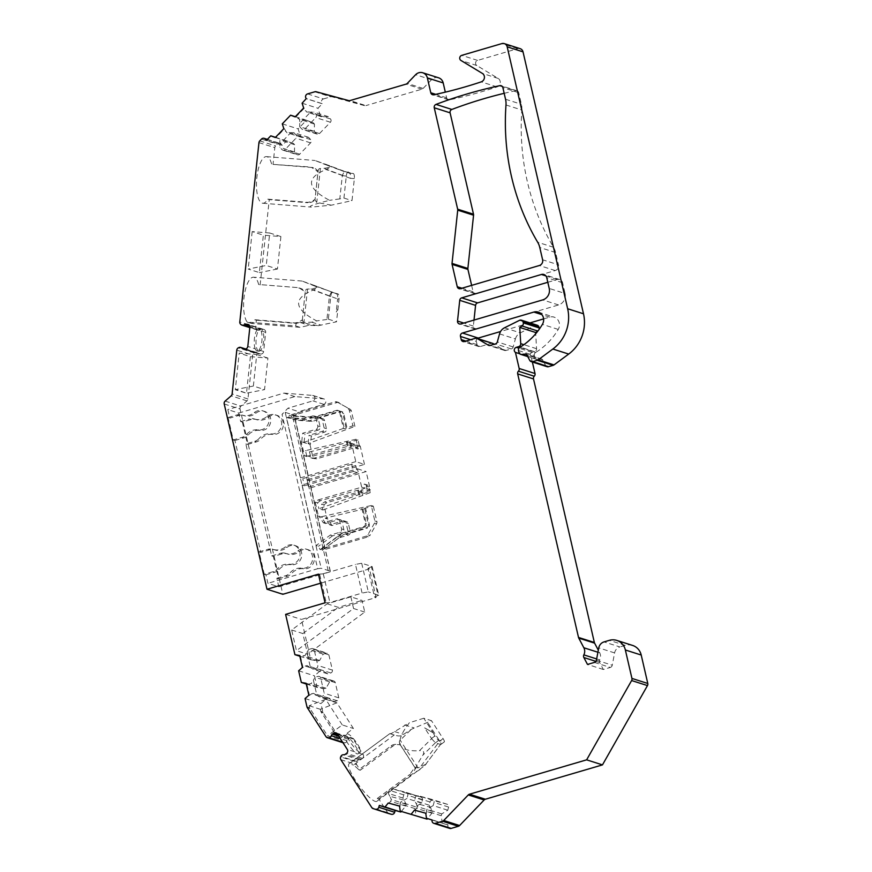 <?xml version="1.0" encoding="UTF-8"?>
<svg xmlns="http://www.w3.org/2000/svg" width="872" height="872" viewBox="0 0 872 872"><rect width="100%" height="100%" fill="white"/><g stroke="black" fill="none" stroke-linecap="round" stroke-linejoin="round"><path stroke-width="0.65" stroke-dasharray="4.36 3.27" d="M343.405 428.425L304.088 442.289L301.265 441.712L309.963 444.48L308.121 443.576L354.915 426.408L352.866 425.754L344.396 428.741L343.405 428.425L339.688 412.325A2.801 2.627 107.6 0 0 336.494 410.396L315.043 416.685A2.801 2.627 107.6 0 1 318.236 418.615L320.1 426.68A2.801 2.627 107.6 0 1 318.149 430.114L315.817 429.373L302.639 433.242L304.971 433.983L318.149 430.114M364.474 464.405L360.245 446.05L356.921 444.993L357.847 449.015A2.801 2.627 -72.4 0 0 359.384 445.745L358.032 439.924L355.983 439.27L357.324 445.091A2.801 2.627 107.6 0 1 355.798 448.361L354.86 444.339L310.334 456.797L308.001 456.056L351.536 443.281L355.776 461.637L364.474 464.405L309.157 480.636L295.183 420.108L312.089 421.449L321.419 418.713A2.801 2.627 107.6 0 1 324.613 420.642L326.477 428.697A2.801 2.627 107.6 0 1 324.515 432.141L311.348 436.011L310.454 444.317M355.983 439.27L305.483 450.617L306.846 456.514L310.334 456.797M358.032 439.924L309.516 451.903L305.483 450.617M347.296 441.319L348.429 446.224M349.345 441.973L350.479 446.878L356.921 444.993M355.711 465.55L357.367 472.711L353.334 471.425L351.678 464.264L355.711 465.55L306.824 479.894L308.481 487.056L310.813 487.797L366.131 471.567L370.371 489.922L326.826 502.697L323.904 504.855L327.153 518.916L318.454 516.148L321.288 516.769L371.287 505.531L374.84 520.944A2.801 2.627 107.6 0 1 374.524 523.069L367.864 534.819A2.801 2.627 107.6 0 1 366.218 536.138L320.111 549.665L318.411 546.297L316.078 545.556L330.259 535.092L339.59 532.356A2.801 2.627 107.6 0 0 341.552 528.912L339.688 520.857A2.801 2.627 107.6 0 0 337.965 518.938L340.298 519.679A2.801 2.627 107.6 0 1 342.02 521.598L343.873 529.653A2.801 2.627 107.6 0 1 341.922 533.097L363.362 526.808L364.365 527.124A2.801 2.627 -72.4 0 0 366.316 523.68L362.599 507.58M327.153 518.916L325.321 518.055L365.641 508.55L364.649 508.234L368.365 524.334A2.801 2.627 107.6 0 1 366.414 527.778L367.406 528.094A2.801 2.627 -72.4 0 0 369.357 524.65L365.641 508.55M371.287 505.531L373.336 506.185L364.649 508.234M322.934 510.011L370.219 492.669L368.169 492.026L359.7 495.013L358.697 494.697L318.901 508.725L322.934 510.011L321.572 504.114L323.904 504.855M370.219 492.669L368.867 486.859A2.801 2.627 -72.4 0 0 366.12 484.832L364.06 484.189L364.997 488.211L320.46 500.67L318.127 499.928L315.206 502.087L318.454 516.148M323.316 522.786L325.648 523.527L338.827 519.668L336.494 518.927L323.316 522.786L318.956 516.028M336.494 518.927A2.801 2.627 107.6 0 1 337.965 518.938M318.127 499.928L361.673 487.154L357.433 468.798L302.104 485.028L316.078 545.556M306.824 479.894L309.157 480.636M351.678 464.264L302.78 478.608L300.459 477.867L355.776 461.637M360.245 446.05L316.7 458.825L314.367 458.083L351.481 447.194L350.479 446.878M370.371 489.922L367.047 488.865L360.616 490.751L361.749 495.656M326.826 502.697L324.504 501.956L321.572 504.114M360.616 490.751L361.608 491.067L324.504 501.956M258.701 351.111A11.227 3.826 -85.4 0 1 256.117 339.241A11.227 3.826 -85.4 0 1 260.783 328.798A11.227 3.826 -85.4 0 1 263.704 340.287A11.227 3.826 -85.4 0 1 259.006 351.176A11.227 3.826 -85.4 0 1 258.701 351.111M332.832 292.273A4.676 1.591 94.6 0 0 332.712 292.251A4.676 1.591 94.6 0 0 330.782 296.415L328.352 319.185L326.924 319.468L329.442 296.077L331.316 292.142L337.955 293.908A4.676 1.591 -85.4 0 1 339.012 299.031L336.527 321.79L318.193 325.681L309.059 325.332L300.088 327.338L251.528 323.468A23.381 7.968 94.6 0 0 254.897 319.741L256.368 320.209L255.649 326.989A2.801 2.627 -72.4 0 0 256.673 329.474L240.825 324.428M328.352 319.185L336.527 321.79M302.355 320.133L305.167 291.749L299.161 287.956L297.232 287.564L258.657 284.501A23.381 7.968 94.6 0 0 253.589 277.198A23.381 7.968 94.6 0 0 244.258 295.684A23.381 7.968 94.6 0 0 247.179 322.084L295.739 325.954C295.75 323.24 297.232 322.095 300.197 322.52L311.751 322.171L316.667 320.907C293.853 308.895 292.676 298.616 313.124 290.071C316.907 288.588 317.419 287.237 314.65 286.016L302.061 281.057L314.007 285.308C318.247 286.975 317.245 288.185 310.966 288.905L307.5 289.09C306.159 288.981 305.363 290.071 305.124 292.349L302.355 320.133A9.352 8.764 107.6 0 1 294.943 323.283L256.368 320.209M326.924 319.468L316.667 320.907M348.342 171.904A4.676 1.591 94.6 0 0 348.222 171.871A4.676 1.591 94.6 0 0 346.293 176.046L343.939 198.064L339.808 198.892L342.325 175.49L344.189 171.555L353.28 173.474C354.206 174.051 354.555 175.763 354.348 178.607L352.005 200.636L331.447 205.171L311.228 207.1C307.38 206.642 313.484 204.386 329.54 200.331C306.737 188.308 305.56 178.03 326.008 169.495C329.79 168.002 330.292 166.65 327.534 165.429L314.945 160.481L326.891 164.721C331.131 166.399 330.117 167.598 323.85 168.329L320.384 168.514C319.032 168.394 318.247 169.484 318.008 171.773L315.065 199.339C311.675 201.65 308.775 202.62 306.355 202.228L307.827 202.707A9.352 8.764 -72.4 0 0 315.239 199.546M343.939 198.064L352.005 200.636M280.904 236.563L277.438 269.023L266.254 265.47L248.182 269.045L259.365 272.598L263.366 235.168L280.904 236.563L269.721 232.998L266.254 265.47M339.808 198.892L329.54 200.331M250.384 356.67L267.922 358.065L264.554 389.61L253.37 386.045L256.739 354.512L239.201 353.116L250.384 356.67L246.482 393.261L235.298 389.708L239.201 353.116M267.922 358.065L256.739 354.512M359.646 752.067A11.227 2.398 -126.4 0 1 350.936 743.118A11.227 2.398 -126.4 0 1 347.132 733.973A11.227 2.398 -126.4 0 1 350.686 735.826A11.227 2.398 -126.4 0 1 358.228 745.32A11.227 2.398 -126.4 0 1 360.463 752.035A11.227 2.398 -126.4 0 1 359.646 752.067M423.792 718.245L409.426 722.714C393.991 742.617 397.338 751.947 419.465 750.694L431.629 738.682L424.62 727.858L433.079 732.633L423.792 718.245L431.509 720.697L411.366 729.297L403.496 734.388C401.665 736.23 398.569 736.437 394.199 734.998L389.849 733.614L394.199 734.998L353.476 765.06A23.381 4.981 53.6 0 1 358.784 769.747L391.136 745.865C393.087 744.208 396.15 743.914 400.313 744.971A9.352 8.764 -72.4 0 0 392.618 746.334L360.267 770.216L356.703 764.7A2.801 2.627 107.6 0 1 356.517 761.965L340.669 756.929M433.079 732.633L434.856 736.012A4.676 0.992 -126.4 0 0 438.845 740.284L443.968 741.919A4.676 0.992 53.6 0 0 444.317 741.909A4.676 0.992 53.6 0 0 443.085 738.639L431.509 720.697M342.26 724.948L325.681 699.257L336.865 702.821L353.443 728.502L338.739 739.358L327.556 735.794L342.26 724.948L353.443 728.502M388.868 813.609A2.801 2.627 107.6 0 1 387.615 812.595L378.797 798.926L377.314 798.447A23.381 4.981 53.6 0 1 376.889 801.303A23.381 4.981 53.6 0 1 358.992 785.454A23.381 4.981 53.6 0 1 349.116 763.676A23.381 4.981 53.6 0 0 349.116 763.676L389.849 733.614C390.558 733.908 392.149 733.232 394.635 731.575L409.426 722.703M299.859 656.245L310.77 659.712L301.461 619.414L376.083 597.516L369.466 568.871L367.919 568.37L374.535 597.026L378.056 595.423L371.439 566.767L372.126 566.56L361.706 563.247L355.482 564.413L362.098 593.069L329.91 602.519L325.071 602.803M361.706 563.247L368.322 591.903L362.098 593.069M372.126 566.56L378.742 595.216L368.322 591.903M505.989 104.978L521.838 110.014A233.849 219.188 107.6 0 0 553.524 247.277A18.704 17.538 -72.4 0 1 555.617 252.531L558.462 264.826L542.613 259.78M504.18 93.315A467.708 438.376 107.6 0 1 515.712 90.71L502.228 86.415M521.838 110.014A18.704 17.538 -72.4 0 0 521.391 104.291L518.72 92.694A2.801 2.627 -72.4 0 0 515.712 90.71M471.621 285.384L473.093 291.782A2.801 2.627 -72.4 0 0 476.286 293.711L555.202 270.56A4.676 4.382 -72.4 0 0 558.462 264.826M224.213 403.976L240.062 409.012L282.833 594.279M240.062 409.012A2.801 2.627 107.6 0 1 240.988 406.145L246.972 400.88A2.801 2.627 -72.4 0 0 247.953 398.973L252.64 355.177L236.792 350.141M256.673 329.474L257.077 329.78A2.801 2.627 -72.4 0 0 260.15 329.78A2.801 2.627 -72.4 0 1 261.905 329.256L263.355 329.376A2.801 2.627 -72.4 0 1 265.688 332.363L263.638 351.471A2.801 2.627 -72.4 0 1 260.717 354.043L259.267 353.934A2.801 2.627 -72.4 0 1 257.654 353.149A2.801 2.627 -72.4 0 0 254.635 352.659L254.166 352.898A2.801 2.627 -72.4 0 0 252.64 355.177M298.715 288.033A9.352 8.764 107.6 0 1 300.557 288.403A9.352 8.764 107.6 0 1 305.331 292.305M260.139 284.97L269.252 199.634L307.827 202.707M318.215 171.719A9.352 8.764 -72.4 0 0 313.44 167.816A9.352 8.764 -72.4 0 0 311.598 167.457L273.023 164.383L274.811 147.662A2.801 2.627 107.6 0 1 275.617 145.918L277.34 144.12A2.801 2.627 107.6 0 1 281.089 144.065L267.126 139.629M295.314 116.695L306.443 120.238L298.126 128.893L300.448 136.097L301.668 137.394L308.525 137.307L310.65 139.585A2.344 2.191 107.6 0 1 310.574 142.866L299.706 154.18A2.344 2.191 107.6 0 1 296.589 154.224L294.453 151.946L294.627 144.719L293.417 143.422L286.615 140.872L282.299 145.362L281.089 144.065M306.443 120.238L313.233 122.778L314.454 124.086L314.28 131.312L316.405 133.59A2.344 2.191 -72.4 0 0 319.523 133.547L330.401 122.233A2.344 2.191 -72.4 0 0 330.477 118.941L328.352 116.674L321.485 116.761L320.275 115.464L317.953 108.259L322.269 103.768L306.421 98.721M307.587 93.904L323.436 98.939A2.801 2.627 107.6 0 0 322.139 103.626L322.269 103.768M323.436 98.939L330.673 96.825A2.801 2.627 107.6 0 1 332.047 96.803L364.529 105.621A2.801 2.627 -72.4 0 0 365.902 105.61L350.053 100.563M438.605 77.815A7.488 7.009 107.6 0 0 431.477 79.744L423.127 88.432A2.801 2.627 -72.4 0 1 421.917 89.173L365.902 105.61M520.159 48.658A4.676 4.382 107.6 0 0 517.706 48.647L477.594 60.408A2.801 2.627 107.6 0 0 476.842 65.531L498.163 78.426A4.676 4.382 107.6 0 1 497.04 86.906A467.708 438.376 -72.4 0 1 449.636 99.8A2.801 2.627 -72.4 0 1 446.628 97.817L445.32 92.149M547.06 366.687A2.801 2.627 107.6 0 1 545.589 365.433L542.591 359.755A1.406 1.319 -72.4 0 0 541.349 359.079L526.448 354.348M518.502 350.555L534.351 355.591L534.787 357.466A2.801 2.627 107.6 0 0 537.523 359.482L541.349 359.079M534.351 355.591A2.801 2.627 107.6 0 1 535.659 352.441L519.886 347.35M543.605 318.901L549.698 317.114A8.415 7.892 107.6 0 1 558.244 329.42A65.476 61.367 107.6 0 1 535.735 352.397M529.947 322.902L500.561 331.524M477.398 338.51A2.801 2.627 -72.4 0 0 476.33 341.508L470.651 339.699M475.349 338.314L491.198 343.361L480.254 346.565A2.801 2.627 -72.4 0 1 477.06 344.636L476.33 341.508M491.198 343.361A2.801 2.627 107.6 0 1 492.669 343.372M499.558 333.9L515.407 338.935L513.183 346.947A2.801 2.627 -72.4 0 1 511.265 348.942L506.098 350.457A2.801 2.627 -72.4 0 1 504.092 350.206L494.239 344.244M515.407 338.935A9.352 8.764 107.6 0 1 520.344 332.853L535.332 325.376L519.483 320.34M537.239 325.223A2.801 2.627 -72.4 0 0 535.332 325.376M537.937 330.989A2.801 2.627 -72.4 0 0 539.06 329.463M532.356 362L531.299 357.444A2.801 2.627 107.6 0 1 532.149 352.375L534.547 351.678A2.801 2.627 107.6 0 0 536.574 348.713L535.691 333.78M594.432 662.415L610.28 667.451L603.337 669.489L599.696 662.578A2.801 2.627 -72.4 0 1 599.696 659.908A7.488 7.009 107.6 0 0 599.696 652.801L598.312 650.174M610.28 667.451A2.801 2.627 -72.4 0 0 612.253 665.216L614.597 652.91A7.488 7.009 107.6 0 1 619.861 646.948L604.024 641.912M632.603 645.433A14.028 13.156 107.6 0 0 625.246 645.378L619.861 646.948M449.68 828.389A2.801 2.627 107.6 0 1 447.99 825.021L432.196 819.789M432.131 820.04L448.045 824.836M442.322 823.288L441.243 815.723L441.744 813.914L447.772 810.219L448.644 807.069A2.344 2.191 -72.4 0 0 447.151 804.246L432.763 800.333A2.344 2.191 -72.4 0 0 430.027 802.011L429.155 805.172L432.436 811.385L431.934 813.195L427.553 818.59M401.327 811.461L405.698 806.066L406.199 804.267L402.918 798.043L403.791 794.893A2.344 2.191 107.6 0 1 406.537 793.215L420.914 797.117A2.344 2.191 107.6 0 1 422.408 799.94L421.536 803.101L415.508 806.796L415.007 808.595L416.097 816.159M378.797 798.926L411.148 775.044A9.352 8.764 -72.4 0 0 415.083 767.676L400.444 745.015A9.352 8.764 -72.4 0 0 400.324 744.971L400.313 744.971C399.093 742.672 399.049 741.08 400.194 740.219L411.366 729.297M342.925 742.682L343.23 742.781A2.801 2.627 107.6 0 0 344.2 742.889L344.723 742.846A2.801 2.627 107.6 0 0 347.132 740.753A2.801 2.627 107.6 0 1 348.211 739.183L349.421 738.29A2.801 2.627 107.6 0 1 353.095 738.922L363.134 754.487A2.801 2.627 107.6 0 1 362.392 758.378L361.182 759.272A2.801 2.627 107.6 0 1 359.428 759.795A2.801 2.627 107.6 0 0 356.746 761.474L356.517 761.965M343.23 742.781A2.801 2.627 107.6 0 1 341.878 741.734L323.174 712.762A2.801 2.627 107.6 0 1 322.814 711.89L320.896 703.584L326.608 698.57L328.319 698.069L334.172 701.611L337.181 700.728A2.344 2.191 -72.4 0 0 338.805 697.862L335.284 682.634A2.344 2.191 -72.4 0 0 332.624 681.021L329.627 681.904L326.041 688.215L324.33 688.717L317.179 687.474L314.487 675.833L320.198 670.808L305.178 666.034L303.064 667.636L300.306 655.7L304.786 655.733L306.966 652.409L310.465 667.571L307.064 665.587L305.178 666.034M310.77 659.712L317.92 660.954L319.632 660.453L323.218 654.142L326.215 653.27A2.344 2.191 107.6 0 1 328.875 654.872L332.396 670.099A2.344 2.191 107.6 0 1 330.771 672.966L327.763 673.849L321.91 670.306L320.198 670.808M369.466 568.871L320.547 583.215M474.008 320.068L473.365 326.095A2.801 2.627 -72.4 0 0 476.613 328.995L558.56 304.949A9.352 8.764 -72.4 0 0 565.067 293.483L549.229 288.436M547.801 282.288L557.273 279.509A4.676 4.382 -72.4 0 1 562.593 282.735L565.067 293.483M432.567 732.469L424.62 727.858M376.889 801.303L424.86 765.474L440.578 744.47C441.45 744.405 441.156 743.293 439.706 741.135L427.531 722.267M424.86 765.474L440.534 744.459L443.968 741.919M431.629 738.682L435.357 742.802L440.534 744.459M377.314 798.447L409.666 774.576L411.148 775.044M426.245 764.068L418.037 767.872L414.81 767.425L409.666 774.576M420.119 769.398C412.663 774.641 413.601 769.856 422.942 755.065C424.697 751.926 423.541 750.465 419.465 750.694M389.849 733.614L349.116 763.676L353.476 765.06M325.681 699.257L309.157 705.753L309.604 707.693A2.801 2.627 107.6 0 0 309.974 708.565L327.556 735.794M322.814 711.89L320.787 711.247A2.801 2.627 -72.4 0 0 321.158 712.119L338.739 739.358M360.267 770.216L358.784 769.747M320.787 711.247L320.34 709.307L336.865 702.821M285.613 614.379L301.461 619.414M291.673 629.998L302.857 633.552L307.631 654.229L296.447 650.676L291.673 629.998L327.153 603.806L350.871 596.84L362.054 600.405L364.747 612.068L307.631 654.229M298.638 670.786L314.487 675.833M306.268 684.008L317.179 687.474M305.047 698.548L320.896 703.584M309.157 705.753L320.34 709.307M317.92 660.954L302.9 656.18M299.685 655.504L300.306 655.7M302.442 667.44L303.064 667.636M321.91 670.306L307.064 665.587M327.763 673.849L313.157 669.206L310.465 667.571M323.218 654.142L308.612 649.498L311.62 648.615A2.344 2.191 107.6 0 1 314.28 650.229L317.79 665.456A2.344 2.191 107.6 0 1 316.165 668.323L313.157 669.206M308.612 649.498L306.966 652.409M319.632 660.453L304.786 655.733M378.056 595.423L378.742 595.216M374.535 597.026L376.083 597.516M327.153 603.806L338.347 607.359L362.054 600.405M367.919 568.37L371.439 566.767M318.454 574.147L323.294 573.863L355.482 564.413M264.249 574.267L259.082 551.878L267.976 549.273A9.352 8.764 107.6 0 1 272.882 549.306A9.352 8.764 107.6 0 1 272.99 549.349A14.028 13.156 -72.4 0 0 273.154 549.393A14.028 13.156 -72.4 0 0 285.308 546.897A9.821 9.21 107.6 0 1 293.81 545.153A9.821 9.21 107.6 0 1 299.815 556.543A9.821 9.21 107.6 0 1 289.297 564.206A14.028 13.156 -72.4 0 0 277.492 568.838A9.352 8.764 107.6 0 1 273.143 571.651L264.249 574.267L265.96 574.812L267.922 583.313L278.8 586.78L276.838 578.267L278.55 578.812L273.372 556.423L271.672 555.878L245.828 443.946L254.722 441.33A9.352 8.764 -72.4 0 0 259.06 438.518L260.772 439.063A14.028 13.156 107.6 0 1 272.576 434.42A9.821 9.21 -72.4 0 0 283.095 426.768A9.821 9.21 -72.4 0 0 277.089 415.377A9.821 9.21 -72.4 0 0 268.587 417.121A14.028 13.156 107.6 0 1 256.433 419.617A14.028 13.156 107.6 0 1 256.27 419.563A9.352 8.764 -72.4 0 0 256.161 419.53A9.352 8.764 -72.4 0 0 251.256 419.487L242.362 422.103L240.661 421.558L238.688 413.055L227.821 409.589L229.783 418.102L238.677 415.486A9.352 8.764 107.6 0 1 243.582 415.53A9.352 8.764 107.6 0 1 243.691 415.563L241.98 415.018A14.028 13.156 -72.4 0 0 242.144 415.072A14.028 13.156 -72.4 0 0 254.297 412.576A9.821 9.21 107.6 0 1 262.799 410.832A9.821 9.21 107.6 0 1 268.805 422.222A9.821 9.21 107.6 0 1 258.286 429.874A14.028 13.156 -72.4 0 0 246.482 434.507A9.352 8.764 107.6 0 1 242.133 437.33L233.238 439.946L228.072 417.557L229.783 418.102M242.362 422.103L247.539 444.491L245.828 443.946M233.238 439.946L234.95 440.48L260.793 552.423L269.688 549.807A9.352 8.764 107.6 0 1 274.593 549.851A9.352 8.764 107.6 0 1 274.702 549.883L272.99 549.349M259.082 551.878L260.793 552.423M278.55 578.812L287.444 576.207A9.352 8.764 -72.4 0 0 291.782 573.384A14.028 13.156 107.6 0 1 303.587 568.751A9.821 9.21 -72.4 0 0 314.105 561.088A9.821 9.21 -72.4 0 0 308.099 549.698A9.821 9.21 -72.4 0 0 299.597 551.453A14.028 13.156 107.6 0 1 287.444 553.949A14.028 13.156 107.6 0 1 287.28 553.894A9.352 8.764 -72.4 0 0 287.171 553.851A9.352 8.764 -72.4 0 0 282.266 553.818L273.372 556.423M247.539 444.491L256.433 441.875A9.352 8.764 -72.4 0 0 260.772 439.063M287.171 553.851L285.471 553.317A9.352 8.764 -72.4 0 1 285.569 553.349A14.028 13.156 -72.4 0 0 285.733 553.404A14.028 13.156 -72.4 0 0 297.886 550.908A9.821 9.21 107.6 0 1 306.388 549.164A9.821 9.21 107.6 0 1 312.394 560.543A9.821 9.21 107.6 0 1 301.875 568.206A14.028 13.156 -72.4 0 0 290.071 572.839L291.782 573.384M276.838 578.267L285.733 575.662A9.352 8.764 -72.4 0 0 290.071 572.839M278.8 586.78L328.548 572.185L292.916 417.819L298.824 411.66L287.945 408.205L282.038 414.353L317.67 568.718L267.922 583.313M238.688 413.055L294.823 396.586L323.49 398.864A2.801 2.627 107.6 0 1 323.806 404.336L298.824 411.66M240.661 421.558L249.555 418.952L251.256 419.487M256.433 419.617L254.722 419.072A14.028 13.156 -72.4 0 1 254.559 419.029A9.352 8.764 -72.4 0 0 254.45 418.985A9.352 8.764 -72.4 0 0 249.555 418.952M254.722 419.072A14.028 13.156 -72.4 0 0 266.876 416.576A9.821 9.21 107.6 0 1 275.378 414.832A9.821 9.21 107.6 0 1 281.383 426.223A9.821 9.21 107.6 0 1 270.865 433.885A14.028 13.156 -72.4 0 0 259.06 438.518M271.672 555.878L280.566 553.273L282.266 553.818M285.471 553.317A9.352 8.764 -72.4 0 0 280.566 553.273M234.95 440.48L243.844 437.875A9.352 8.764 107.6 0 0 248.182 435.052A14.028 13.156 107.6 0 1 259.998 430.419A9.821 9.21 -72.4 0 0 270.516 422.767A9.821 9.21 -72.4 0 0 264.51 411.377A9.821 9.21 -72.4 0 0 255.997 413.121A14.028 13.156 107.6 0 1 243.844 415.617A14.028 13.156 107.6 0 1 243.691 415.563M294.823 396.586L283.945 393.119L227.821 409.589M283.945 393.119L312.612 395.408A2.801 2.627 107.6 0 1 312.939 400.869L287.945 408.205M265.96 574.812L274.854 572.196L273.143 571.651M273.154 549.393L274.854 549.938A14.028 13.156 107.6 0 0 287.008 547.442A9.821 9.21 -72.4 0 1 295.521 545.698A9.821 9.21 -72.4 0 1 301.527 557.088A9.821 9.21 -72.4 0 1 291.008 564.74A14.028 13.156 107.6 0 0 279.204 569.383A9.352 8.764 107.6 0 1 274.854 572.196M228.072 417.557L236.966 414.941A9.352 8.764 107.6 0 1 241.871 414.985A9.352 8.764 107.6 0 1 241.98 415.018M317.67 568.718L321.179 568.261L330.194 571.127L328.548 572.185M292.916 417.819L294.191 415.214L285.188 412.347L282.038 414.353M354.915 426.408L351.362 410.995A2.801 2.627 -72.4 0 0 350.163 409.317L337.213 402.068A2.801 2.627 107.6 0 0 335.208 401.818L289.101 415.345L288.806 418.08L305.712 419.421L314.738 417.383L289.101 415.345L291.15 415.998L292.85 419.367L295.183 420.108M300.459 477.867L286.485 417.339L288.806 418.08M302.104 485.028L304.437 485.769L302.78 478.608M345.192 521.696L342.86 520.955L329.692 524.813L332.014 525.554L345.192 521.696A2.801 2.627 107.6 0 1 348.386 523.625L350.25 531.68A2.801 2.627 107.6 0 1 348.299 535.125L338.957 537.861L336.636 537.119L322.455 547.583L322.16 550.319L320.111 549.665L341.606 533.795L364.365 527.124M322.455 547.583L324.787 548.325L310.813 487.797M309.963 444.48L313.212 458.541L316.7 458.825M338.957 537.861L324.787 548.325M332.014 525.554L327.654 518.796M354.86 444.339L351.536 443.281M364.06 484.189A2.801 2.627 107.6 0 1 366.818 486.205L368.169 492.026M358.566 490.097L359.7 495.013M348.113 408.663A2.801 2.627 107.6 0 1 349.301 410.341L352.866 425.754M314.738 417.383L337.486 410.712A2.801 2.627 -72.4 0 1 340.68 412.641L344.396 428.741M357.847 449.015L355.798 448.361M301.756 441.548L302.639 433.242M308.001 456.056L304.513 455.773L301.265 441.712M286.485 417.339L303.38 418.68L312.721 415.944A2.801 2.627 107.6 0 1 315.915 417.873L317.768 425.939A2.801 2.627 107.6 0 1 315.817 429.373M308.121 443.576L309.015 435.27L311.348 436.011M304.088 442.289L304.971 433.983M357.367 472.711L308.481 487.056M309.516 451.903L310.879 457.8L314.367 458.083M350.348 442.289L351.481 447.194M361.608 491.067L362.741 495.972M321.419 418.713L319.087 417.971L340.527 411.682A2.801 2.627 -72.4 0 1 343.721 413.611L347.438 429.711M319.087 417.971A2.801 2.627 107.6 0 1 322.28 419.901L324.144 427.956A2.801 2.627 107.6 0 1 322.193 431.4L309.015 435.27M342.86 520.955A2.801 2.627 107.6 0 1 346.053 522.884L347.917 530.939A2.801 2.627 107.6 0 1 345.966 534.383L367.406 528.094M329.692 524.813L325.321 518.055M364.997 488.211L361.673 487.154M357.433 468.798L366.131 471.567M366.12 484.832L367.047 488.865M373.336 506.185L376.889 521.598A2.801 2.627 -72.4 0 1 376.573 523.723L369.913 535.473L367.864 534.819M336.636 537.119L343.666 534.449L322.16 550.319L368.267 536.792A2.801 2.627 -72.4 0 0 369.913 535.473M337.213 402.068L350.163 409.317M339.263 402.722A2.801 2.627 -72.4 0 0 337.257 402.472L291.15 415.998L316.787 418.037L339.535 411.366A2.801 2.627 107.6 0 1 342.729 413.295L346.446 429.395M343.666 534.449L366.414 527.778M347.438 445.908L346.304 441.003M358.697 494.697L357.564 489.781M363.362 526.808A2.801 2.627 107.6 0 0 365.324 523.364L361.608 507.264M353.334 471.425L304.437 485.769M320.46 500.67L317.539 502.828L318.901 508.725M325.648 523.527L321.288 516.769M338.827 519.668A2.801 2.627 107.6 0 1 340.298 519.679M304.513 455.773L306.846 456.514M310.879 457.8L313.212 458.541M315.206 502.087L317.539 502.828M327.534 165.429L344.189 171.555L348.222 171.871M331.447 205.171L316.754 202.468L314.977 199.873L318.051 171.163L318.008 171.773L311.598 167.457M354.348 178.607L350.391 178.335C350.893 175.588 350.566 173.888 349.421 173.223L326.891 164.721L344.244 171.577M273.023 164.383L310.116 166.988M271.541 163.914A23.381 7.968 94.6 0 0 266.472 156.622A23.381 7.968 94.6 0 0 256.673 179.294A23.381 7.968 94.6 0 0 262.755 203.241A23.381 7.968 94.6 0 0 267.78 199.165L306.355 202.228M269.252 199.634L267.78 199.165M247.179 322.084L251.528 323.468M269.721 232.998L252.182 231.603L263.366 235.168M252.182 231.603L248.182 269.045M277.438 269.023L259.365 272.598M263.638 351.471L259.028 350.01L256.488 350.936L255.202 348.789L247.801 346.435M259.028 350.01A11.227 3.826 94.6 0 0 261.077 330.902L258.592 328.624L260.783 328.798M255.202 348.789A11.227 3.826 94.6 0 1 257.251 329.681L258.592 328.624M253.37 386.045L236.138 389.457L246.482 393.261M247.321 393.01L264.554 389.61M236.138 389.457L235.298 389.708M339.012 299.031L337.617 298.922L336.221 312.023L337.878 309.08M254.897 319.741L293.472 322.814C295.891 323.196 298.791 322.237 302.181 319.926L303.881 323.043L318.193 325.681M336.221 312.023L337.944 309.102M310.966 288.905L337.617 298.954C337.922 296.142 337.562 294.442 336.527 293.799L331.36 292.153M336.57 293.81L314.007 285.308L336.57 293.81M332.712 292.251L314.65 286.016M297.232 287.564L258.657 284.501M295.739 325.954L300.088 327.338M282.299 145.362L266.451 140.327M275.487 137.329L286.615 140.872M282.277 123.857L298.126 128.893M302.104 103.212L317.953 108.259M293.417 143.422L275.923 137.721L284.446 128.849L286.812 132.675L290.757 132.697L279.934 143.967L279.781 139.989L278.397 138.637M275.301 137.525L275.923 137.721M295.75 117.088L304.274 108.215L306.639 112.03L310.585 112.063L299.761 123.334L299.608 119.355L295.128 116.892M283.825 128.653L284.446 128.849M300.448 136.097L285.427 131.312M301.668 137.394L286.812 132.675M308.525 137.307L293.918 132.664L290.757 132.697M293.918 132.664L296.044 134.931A2.344 2.191 107.6 0 1 295.968 138.223L285.1 149.537A2.344 2.191 107.6 0 1 281.983 149.581L279.858 147.303L279.934 143.967M314.28 131.312L299.674 126.669L301.799 128.947A2.344 2.191 -72.4 0 0 304.928 128.903L315.795 117.589A2.344 2.191 -72.4 0 0 315.871 114.297L313.746 112.019L310.585 112.063M299.674 126.669L299.761 123.334M294.453 151.946L279.858 147.303M294.627 144.719L279.781 139.989M314.454 124.086L299.608 119.355M313.233 122.778L298.224 118.003M303.652 108.019L304.274 108.215M320.275 115.464L305.255 110.679M321.485 116.761L306.639 112.03M328.352 116.674L313.746 112.019M519.679 353.749L531.299 357.444M603.337 669.489L587.499 664.442M405.698 806.066L390.678 801.292L388.868 803.21M425.754 813.227L426.375 813.402L425.754 813.195M415.007 808.595L399.986 803.821L400.139 806.273M415.508 806.796L400.651 802.066L399.986 803.821M390.678 801.292L391.354 799.537L389.828 796.267L404.15 800.158L400.651 802.066M432.436 811.385L417.579 806.665L415.094 810.339M417.579 806.665L416.064 803.395L430.387 807.276L426.888 809.194L426.375 813.402M421.536 803.101L406.93 798.458L404.15 800.158M402.918 798.043L388.313 793.4L389.185 790.239A2.344 2.191 107.6 0 1 391.931 788.561L406.319 792.474A2.344 2.191 107.6 0 1 407.802 795.297L406.93 798.458M388.313 793.4L389.828 796.267M447.772 810.219L433.166 805.575L434.038 802.425A2.344 2.191 -72.4 0 0 432.545 799.591L418.157 795.689A2.344 2.191 -72.4 0 0 415.421 797.368L414.549 800.518L416.064 803.395M433.166 805.575L430.387 807.276M406.199 804.267L391.354 799.537M441.744 813.914L426.888 809.194M441.243 815.723L426.223 810.938M429.155 805.172L414.549 800.518M431.934 813.195L416.914 808.409M323.294 573.863L329.91 602.519M319.697 574.539L326.313 603.195M337.246 733.886L344.658 736.241C344.396 735.26 345.672 735.663 348.484 737.461A11.227 2.398 -126.4 0 1 358.523 753.016C357.923 754.64 356.648 754.236 354.697 751.806A11.227 2.398 -126.4 0 1 344.658 736.241L347.132 733.973M363.134 754.487L358.523 753.016L358.065 753.8L360.463 752.035M330.259 535.092L332.592 535.833L341.606 533.795M332.592 535.833L318.411 546.297M305.712 419.421L303.38 418.68M312.089 421.449L309.756 420.707L316.787 418.037M292.85 419.367L309.756 420.707M302.857 633.552L338.347 607.359M350.871 596.84L353.563 608.514L296.447 650.676M364.747 612.068L353.563 608.514M324.33 688.717L306.094 683.267M308.852 695.202L309.473 695.398L306.715 683.463M326.608 698.57L311.587 693.796L309.473 695.398M328.319 698.069L313.473 693.338L316.874 695.333L313.375 680.171L311.195 683.495L309.309 683.942M311.587 693.796L313.473 693.338M334.172 701.611L319.566 696.957L316.874 695.333M319.566 696.957L322.575 696.085A2.344 2.191 -72.4 0 0 324.199 693.207L320.689 677.991A2.344 2.191 -72.4 0 0 318.029 676.378L315.021 677.261L313.375 680.171M329.627 681.904L315.021 677.261M326.041 688.215L311.195 683.495M359.384 445.745L357.324 445.091M311.751 322.171L321.19 325.169M329.442 296.077L313.124 290.071M342.325 175.49L326.008 169.495M404.739 724.948L414.178 727.946M555.617 252.531L539.768 247.485M518.72 92.694L502.872 87.647M505.542 99.245L521.391 104.291M555.202 270.56L539.354 265.513M476.286 293.711L460.438 288.665M473.093 291.782L461.942 288.229M434.856 736.012L431.487 738.497M439.706 741.135L443.085 738.639M438.845 740.284L435.401 742.824M418.037 767.872L400.194 740.219M421.1 765.954L439.695 741.102M435.357 742.802L422.942 755.065M394.635 731.575L403.496 734.388M323.174 712.762L321.158 712.119M326.03 736.698L341.878 741.734M309.974 708.565L307.336 707.726M340.854 759.665L356.703 764.7M387.615 812.595L371.766 807.548M309.604 707.693L306.966 706.854M330.771 672.966L316.165 668.323M326.215 653.27L311.62 648.615M328.875 654.872L314.28 650.229M332.396 670.099L317.79 665.456M285.569 553.349L287.28 553.894M299.597 551.453L297.886 550.908M254.722 441.33L256.433 441.875M272.576 434.42L270.865 433.885M255.997 413.121L254.297 412.576M259.998 430.419L258.286 429.874M268.587 417.121L266.876 416.576M248.182 435.052L246.482 434.507M279.204 569.383L277.492 568.838M291.008 564.74L289.297 564.206M287.008 547.442L285.308 546.897M303.587 568.751L301.875 568.206M269.688 549.807L267.976 549.273M285.733 575.662L287.444 576.207M238.677 415.486L236.966 414.941M243.844 437.875L242.133 437.33M330.194 571.127L294.191 415.214M285.188 412.347L321.179 568.261M323.806 404.336L312.939 400.869M323.49 398.864L312.612 395.408M368.867 486.859L366.818 486.205M374.84 520.944L376.889 521.598M374.524 523.069L376.573 523.723M368.267 536.792L366.218 536.138M340.68 412.641L339.688 412.325M343.721 413.611L342.729 413.295M365.324 523.364L366.316 523.68M368.365 524.334L369.357 524.65M342.282 175.719L346.293 176.046M350.391 178.335L323.85 168.329M320.384 168.514L316.754 202.468M353.28 173.474L349.356 173.201M255.649 326.989L239.8 321.942M258.962 142.616L274.811 147.662M247.953 398.973L232.115 393.937M260.717 354.043L244.869 349.007M259.267 353.934L243.419 348.887M257.654 353.149L244.552 348.985M254.635 352.659L238.786 347.612M254.166 352.898L238.318 347.852M257.251 329.681L249.839 327.327M265.688 332.363L261.077 330.902M263.355 329.376L248.575 324.678M351.362 410.995L349.301 410.341M335.208 401.818L337.257 402.472M261.905 329.256L249.218 325.223M260.15 329.78L249.806 326.488M257.077 329.78L241.228 324.744M307.5 289.09L303.881 323.043M293.472 322.814L294.943 323.283M300.197 322.52L309.059 325.332M329.398 296.306L330.782 296.415M337.955 293.908L336.483 293.788M259.769 140.872L275.617 145.918M261.502 139.073L277.34 144.12M296.589 154.224L281.983 149.581M299.706 154.18L285.1 149.537M310.574 142.866L295.968 138.223M310.65 139.585L296.044 134.931M330.477 118.941L315.871 114.297M330.401 122.233L315.795 117.589M319.523 133.547L304.928 128.903M316.405 133.59L301.799 128.947M322.139 103.626L306.29 98.591M314.825 91.778L330.673 96.825M316.198 91.756L332.047 96.803M364.529 105.621L348.68 100.585M421.917 89.173L406.08 84.126M423.127 88.432L407.279 83.396M431.477 79.744L415.628 74.709M446.628 97.817L435.717 94.34M449.636 99.8L433.787 94.754M497.04 86.906L481.202 81.87M498.163 78.426L482.314 73.379M476.842 65.531L460.994 60.484M477.594 60.408L461.757 55.361M517.706 48.647L501.858 43.6M529.74 360.387L545.589 365.433M542.591 359.755L526.743 354.719M537.523 359.482L527.593 356.321M534.787 357.466L518.938 352.419M519.81 347.394L535.659 352.441M558.244 329.42L542.395 324.373M549.698 317.114L541.883 314.628M477.06 344.636L465.899 341.094M480.254 346.565L464.405 341.53M513.183 346.947L497.334 341.9M504.496 327.807L520.344 332.853M536.574 348.713L523.898 344.68M534.547 351.678L520.257 347.121M532.149 352.375L518.971 348.19M599.696 652.801L597.919 652.234M599.696 659.908L596.644 658.938M599.696 662.578L595.892 661.368M596.404 660.18L612.253 665.216M614.597 652.91L598.759 647.874M625.246 645.378L609.397 640.331M447.99 825.021L432.141 819.985M422.408 799.94L407.802 795.297M403.791 794.893L389.185 790.239M406.537 793.215L391.931 788.561M420.914 797.117L406.319 792.474M448.644 807.069L434.038 802.425M447.151 804.246L432.545 799.591M432.763 800.333L418.157 795.689M430.027 802.011L415.421 797.368M353.095 738.922L348.484 737.461M349.421 738.29L337.671 734.551M354.697 751.806L347.296 749.44M362.392 758.378L346.544 753.343M361.182 759.272L345.334 754.236M359.428 759.795L343.579 754.749M356.746 761.474L340.898 756.427M348.211 739.183L338.718 736.164M347.132 740.753L340.276 738.573M344.723 742.846L342.598 742.17M344.2 742.889L342.761 742.432M348.386 523.625L346.053 522.884M342.02 521.598L339.688 520.857M350.25 531.68L347.917 530.939M343.873 529.653L341.552 528.912M348.299 535.125L345.966 534.383M341.922 533.097L339.59 532.356M504.092 350.206L489.356 345.519M506.098 350.457L490.249 345.421M511.265 348.942L495.416 343.906M246.972 400.88L231.135 395.844M225.14 401.098L240.988 406.145M337.486 410.712L336.494 410.396M315.043 416.685L312.721 415.944M340.527 411.682L339.535 411.366M324.613 420.642L322.28 419.901M318.236 418.615L315.915 417.873M326.477 428.697L324.144 427.956M320.1 426.68L317.768 425.939M324.515 432.141L322.193 431.4M254.559 419.029L256.27 419.563M337.181 700.728L322.575 696.085M338.805 697.862L324.199 693.207M335.284 682.634L320.689 677.991M332.624 681.021L318.029 676.378M391.136 745.865L392.618 746.334M558.56 304.949L542.711 299.903M476.613 328.995L460.765 323.948M473.365 326.095L463.806 323.054M557.273 279.509L545.883 275.89M562.593 282.735L546.744 277.688M553.524 247.277L537.675 242.242M516.998 90.775L501.149 85.729M474.815 293.701L458.977 288.654M440.949 744.383L444.317 741.909M414.81 767.436L400.313 744.971M312.841 648.626L327.447 653.281M287.444 553.949L285.733 553.404M264.51 411.377L262.799 410.832M277.089 415.377L275.378 414.832M295.521 545.698L293.81 545.153M308.099 549.698L306.388 549.164M272.882 549.306L274.593 549.851M242.144 415.072L243.844 415.617M241.871 414.985L243.582 415.53M330.346 571.247L294.376 415.41M313.168 395.517L324.035 398.973M367.145 484.941L365.096 484.287M262.755 203.241L311.228 207.1M266.472 156.622L314.945 160.481M256.804 351.002L259.006 351.176M258.712 353.825L242.874 348.778M256.586 352.473L245.555 348.964M263.9 329.485L248.062 324.438M336.679 401.829L338.728 402.483M257.84 330.183L249.806 327.621M302.061 281.057L253.589 277.198M299.161 287.956L300.557 288.403M267.377 139.367L280.021 143.39M282.866 150.148L297.472 154.791M317.299 134.157L302.693 129.503M448.361 99.735L432.512 94.688M541.861 359.133L526.012 354.087M536.509 359.384L527.734 356.594M538.264 312.111L554.102 317.146M478.783 346.555L462.934 341.519M406.396 792.495L421.002 797.139M447.238 804.267L432.632 799.624M335.894 732.84L351.732 737.876M344.331 520.966L346.664 521.707M504.626 350.446L488.778 345.41M313.44 167.816L312.045 167.37M338.957 410.723L337.965 410.407M320.558 417.982L322.891 418.724M314.192 415.955L316.514 416.696M341.998 411.693L341.007 411.377M256.161 419.53L254.45 418.985M333.856 681.032L319.25 676.389M475.142 328.984L459.293 323.937M559.715 279.531L543.877 274.495"/><path stroke-width="1.31" d="M539.768 247.485L542.613 259.78A4.676 4.382 107.6 0 1 539.354 265.513L460.438 288.665A2.801 2.627 107.6 0 1 457.244 286.735L452.088 264.38A2.801 2.627 107.6 0 1 452.034 263.409L457.724 210.152A2.801 2.627 -72.4 0 0 457.658 209.193L434.256 107.779A2.801 2.627 107.6 0 1 436.011 104.4A467.708 438.376 107.6 0 1 499.874 85.663A2.801 2.627 107.6 0 1 502.872 87.647L505.542 99.245A18.704 17.538 107.6 0 1 505.989 104.978A233.849 219.188 107.6 0 0 537.675 242.242A18.704 17.538 107.6 0 1 539.768 247.485M320.547 583.215L282.833 594.279L266.995 589.243L224.213 403.976A2.801 2.627 -72.4 0 1 225.14 401.098L231.135 395.844A2.801 2.627 107.6 0 0 232.115 393.937L236.792 350.141A2.801 2.627 -72.4 0 1 238.318 347.852L238.786 347.612A2.801 2.627 -72.4 0 1 241.806 348.102A2.801 2.627 -72.4 0 0 243.419 348.887L244.869 349.007A2.801 2.627 -72.4 0 0 247.801 346.435L249.839 327.327A2.801 2.627 -72.4 0 0 247.506 324.33L246.057 324.221A2.801 2.627 -72.4 0 0 244.302 324.733A2.801 2.627 -72.4 0 1 241.228 324.744L240.825 324.428A2.801 2.627 -72.4 0 1 239.8 321.942L258.962 142.616A2.801 2.627 -72.4 0 1 259.769 140.872L261.502 139.073A2.801 2.627 107.6 0 1 265.241 139.03L266.451 140.327L270.778 135.836L275.487 137.329M266.995 589.243L318.454 574.147L325.071 602.803L285.613 614.379L294.921 654.676L299.685 655.504L302.442 667.44L298.638 670.786L301.331 682.438L306.268 684.008M342.761 742.432L328.363 737.843A2.801 2.627 107.6 0 1 326.03 736.698L307.336 707.726A2.801 2.627 -72.4 0 1 306.966 706.854L305.047 698.548L308.852 695.202L306.094 683.267L301.331 682.438M328.363 737.843L328.875 737.799A2.801 2.627 107.6 0 0 331.295 735.717A2.801 2.627 107.6 0 1 332.363 734.137L333.573 733.243A2.801 2.627 107.6 0 1 337.246 733.886L347.296 749.44A2.801 2.627 107.6 0 1 346.544 753.343L345.334 754.236A2.801 2.627 107.6 0 1 343.579 754.749A2.801 2.627 107.6 0 0 340.898 756.427L340.669 756.929A2.801 2.627 107.6 0 0 340.854 759.665L371.766 807.548A2.801 2.627 -72.4 0 0 373.227 808.627L391.365 814.284A2.801 2.627 107.6 0 0 394.656 812.279L395.147 810.47L400.869 812.028L401.327 811.461M394.656 812.279L378.808 807.232A2.801 2.627 107.6 0 1 375.516 809.249M378.808 807.232L379.309 805.434L385.021 806.982L388.247 803.014L399.518 806.077L400.248 811.124L427.095 819.146L427.553 818.59M595.892 661.368L583.848 657.532L587.499 664.442L594.432 662.415A2.801 2.627 107.6 0 0 596.404 660.18L598.759 647.874A7.488 7.009 -72.4 0 1 604.024 641.912L609.397 640.331A14.028 13.156 107.6 0 1 616.755 640.397L632.603 645.433A14.028 13.156 107.6 0 1 641.214 655.036L647.787 683.474A2.801 2.627 107.6 0 1 647.471 685.588L602.465 764.886L485.344 799.243A2.801 2.627 -72.4 0 0 484.134 799.984L459.588 825.544A2.801 2.627 107.6 0 1 458.378 826.274L442.54 821.239L435.302 823.353A2.801 2.627 107.6 0 1 432.141 819.985L426.473 818.241L425.754 813.195L414.473 810.132L411.257 814.11M442.54 821.239A2.801 2.627 -72.4 0 0 443.739 820.498L468.286 794.937A2.801 2.627 107.6 0 1 469.496 794.207L586.627 759.839L602.465 764.886M647.471 685.588L631.622 680.552L586.627 759.839M631.622 680.552A2.801 2.627 -72.4 0 0 631.938 678.427L625.366 649.989L641.214 655.036M616.755 640.397A14.028 13.156 107.6 0 1 625.366 649.989M583.848 657.532A2.801 2.627 107.6 0 1 583.848 654.872A7.488 7.009 107.6 0 0 583.848 647.765L578.757 638.108A2.801 2.627 107.6 0 1 578.507 637.432L517.674 373.892A2.801 2.627 107.6 0 1 518.415 371.189A2.801 2.627 107.6 0 0 519.167 368.485L515.45 352.408A2.801 2.627 107.6 0 1 516.3 347.339L518.698 346.631A2.801 2.627 107.6 0 0 520.726 343.666L519.767 327.436L522.023 325.986A2.801 2.627 -72.4 0 0 523.287 322.858L523.113 322.095A2.801 2.627 -72.4 0 0 519.483 320.34L504.496 327.807A9.352 8.764 -72.4 0 0 499.558 333.9L497.334 341.9A2.801 2.627 107.6 0 1 495.416 343.906L490.249 345.421A2.801 2.627 107.6 0 1 488.255 345.17L477.344 338.576A2.801 2.627 -72.4 0 0 475.349 338.314L464.405 341.53A2.801 2.627 107.6 0 1 461.212 339.6L460.492 336.461A2.801 2.627 107.6 0 1 462.443 333.017L533.849 312.067A8.415 7.892 107.6 0 1 542.395 324.373A65.476 61.367 107.6 0 1 519.886 347.35L519.81 347.394A2.801 2.627 -72.4 0 0 518.502 350.555L518.938 352.419A2.801 2.627 -72.4 0 0 521.674 354.446L525.5 354.043A1.406 1.319 107.6 0 1 526.743 354.719L529.74 360.387A2.801 2.627 -72.4 0 0 532.683 361.651L537.305 360.3A2.801 2.627 -72.4 0 0 538.155 359.874L552.848 349.029A37.42 35.065 107.6 0 0 567.65 308.743L583.499 313.789A37.42 35.065 107.6 0 1 568.697 354.065L552.848 349.029M507.177 46.816A4.676 4.382 -72.4 0 0 504.31 43.622L520.159 48.658A4.676 4.382 107.6 0 1 523.026 51.862L507.177 46.816L567.65 308.743M504.31 43.622A4.676 4.382 -72.4 0 0 501.858 43.6L461.757 55.361A2.801 2.627 -72.4 0 0 460.994 60.484L482.314 73.379A4.676 4.382 107.6 0 1 481.202 81.87A467.708 438.376 107.6 0 1 433.787 94.754A2.801 2.627 107.6 0 1 430.79 92.77L427.345 77.891L443.194 82.927A7.488 7.009 107.6 0 0 438.605 77.815L422.757 72.768A7.488 7.009 107.6 0 1 427.345 77.891M270.778 135.836L275.301 137.525L283.825 128.653L282.277 123.857L290.594 115.191L295.128 116.892L303.652 108.019L302.104 103.212L306.29 98.591A2.801 2.627 107.6 0 1 307.587 93.904L314.825 91.778A2.801 2.627 -72.4 0 1 316.198 91.756L348.68 100.585A2.801 2.627 107.6 0 0 350.053 100.563L406.08 84.126A2.801 2.627 107.6 0 0 407.279 83.396L415.628 74.709A7.488 7.009 107.6 0 1 422.757 72.768M459.729 300.328A2.801 2.627 107.6 0 1 461.735 297.853L541.425 274.473A4.676 4.382 107.6 0 1 546.744 277.688L549.229 288.436A9.352 8.764 107.6 0 1 542.711 299.903L460.765 323.948A2.801 2.627 107.6 0 1 457.517 321.06L459.729 300.328L475.578 305.363A2.801 2.627 -72.4 0 1 477.584 302.889L547.801 282.288M457.658 209.193L473.507 214.229A2.801 2.627 107.6 0 1 473.561 215.199L467.872 268.456A2.801 2.627 -72.4 0 0 467.937 269.415L452.088 264.38M473.507 214.229L450.094 112.826L434.256 107.779M504.18 93.315A467.708 438.376 107.6 0 0 451.86 109.447A2.801 2.627 -72.4 0 0 450.094 112.826M471.621 285.384L467.937 269.415M445.32 92.149L443.194 82.927M523.026 51.862L583.499 313.789M538.155 359.874L553.993 364.921L568.697 354.065M553.993 364.921A2.801 2.627 107.6 0 1 553.153 365.335L548.532 366.698A2.801 2.627 107.6 0 1 547.06 366.687L531.212 361.64M543.605 318.901L529.947 322.902M500.561 331.524L478.281 338.063A2.801 2.627 -72.4 0 0 477.398 338.51M476.821 338.325L492.669 343.372A2.801 2.627 107.6 0 1 493.192 343.612L494.239 344.244M539.06 329.463A2.801 2.627 -72.4 0 0 539.136 327.905L538.961 327.142A2.801 2.627 -72.4 0 0 537.239 325.223L521.391 320.177M535.691 333.78L535.615 332.483L537.871 331.033A2.801 2.627 -72.4 0 0 537.937 330.989M519.167 368.485L535.016 373.532L532.356 362M535.016 373.532A2.801 2.627 107.6 0 1 534.264 376.235L518.415 371.189M598.312 650.174L594.606 643.144A2.801 2.627 -72.4 0 1 594.355 642.479L533.511 378.938A2.801 2.627 107.6 0 1 534.264 376.235M458.378 826.274L451.151 828.4A2.801 2.627 107.6 0 1 449.68 828.389L433.831 823.342M400.248 811.124L427.095 819.146M388.868 813.609A2.801 2.627 107.6 0 0 389.076 813.663L391.365 814.284M474.008 320.068L475.578 305.363M294.921 654.676L299.859 656.245M290.594 115.191L295.314 116.695M519.767 327.436L535.615 332.483M515.45 352.408L519.679 353.749M395.147 810.47L379.309 805.434M385.021 806.982L400.869 812.028M426.473 818.241L432.131 820.04M388.247 803.014L399.529 806.11M414.473 810.132L425.754 813.227M457.724 210.152L473.561 215.199M451.86 109.447L436.011 104.4M502.228 86.415L499.874 85.663M461.942 288.229L457.244 286.735M467.872 268.456L452.034 263.409M244.552 348.985L241.806 348.102M248.575 324.678L247.506 324.33M249.218 325.223L246.057 324.221M249.806 326.488L244.302 324.733M267.126 139.629L265.241 139.03M435.717 94.34L430.79 92.77M537.305 360.3L553.153 365.335M532.683 361.651L548.532 366.698M526.448 354.348L525.5 354.043M527.593 356.321L521.674 354.446M541.883 314.628L533.849 312.067M478.281 338.063L462.443 333.017M470.651 339.699L460.492 336.461M465.899 341.094L461.212 339.6M538.961 327.142L523.113 322.095M539.136 327.905L523.287 322.858M537.871 331.033L522.023 325.986M523.898 344.68L520.726 343.666M520.257 347.121L518.698 346.631M518.971 348.19L516.3 347.339M533.511 378.938L517.674 373.892M594.355 642.479L578.507 637.432M594.606 643.144L578.757 638.108M597.919 652.234L583.848 647.765M596.644 658.938L583.848 654.872M485.344 799.243L469.496 794.207M484.134 799.984L468.286 794.937M459.588 825.544L443.739 820.498M435.302 823.353L451.151 828.4M389.076 813.663L373.227 808.627M647.787 683.474L631.938 678.427M337.671 734.551L333.573 733.243M338.718 736.164L332.363 734.137M340.276 738.573L331.295 735.717M342.598 742.17L328.875 737.799M477.344 338.576L493.192 343.612M489.356 345.519L488.255 345.17M463.806 323.054L457.517 321.06M477.584 302.889L461.735 297.853M545.883 275.89L541.425 274.473M245.555 348.964L240.737 347.438M249.806 327.621L241.991 325.136M264.172 138.354L267.377 139.367M527.734 356.594L520.66 354.337M388.977 813.641L373.129 808.595M327.392 737.745L342.925 742.682"/></g></svg>
